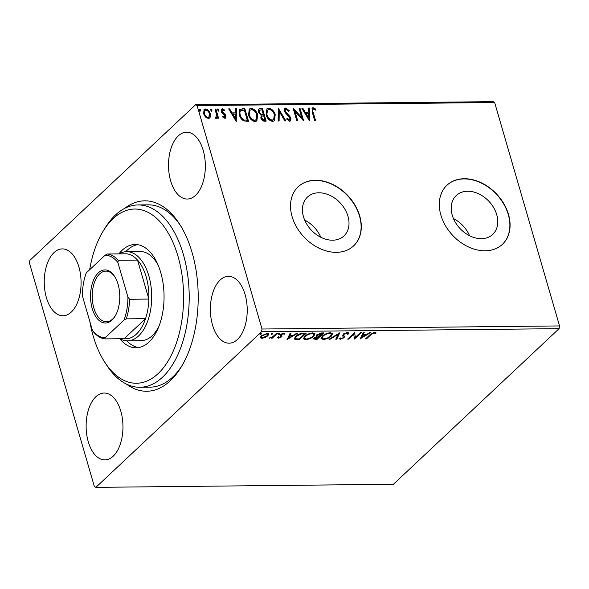 <?xml version="1.0" encoding="UTF-8"?>
<svg xmlns="http://www.w3.org/2000/svg" width="589" height="589" viewBox="0 0 589 589"><rect width="100%" height="100%" fill="white"/><g stroke="black" fill="none" stroke-linecap="round" stroke-linejoin="round"><path stroke-width="0.88" d="M124.485 208.477A95.219 52.473 89.4 0 1 179.638 224.181A95.219 52.473 89.4 0 1 192.088 252.504A95.219 52.473 89.4 0 1 181.117 367.183A95.219 52.473 89.4 0 1 126.304 384.021M89.852 321.55A87.113 48.004 -90.6 0 0 104.57 361.889A87.113 48.004 -90.6 0 0 140.197 382.96A87.113 48.004 -90.6 0 0 183.378 288.919A87.113 48.004 -90.6 0 0 130.979 209.331A87.113 48.004 -90.6 0 0 103.215 231.057L105.092 227.995A91.17 50.234 89.4 0 1 134.145 205.259A91.17 50.234 89.4 0 1 138.025 204.95A91.17 50.234 89.4 0 1 189.128 292.063A91.17 50.234 89.4 0 1 143.797 386.958A91.17 50.234 89.4 0 1 139.917 387.275L150.055 387.172A91.17 50.234 -90.6 0 0 182.053 365.614M303.475 216.723A26.66 19.842 46.8 0 0 321.439 237.573A26.66 19.842 46.8 0 0 343.976 235.924A26.66 19.842 46.8 0 0 347.974 216.266A26.66 19.842 46.8 0 0 330.009 195.415A26.66 19.842 46.8 0 0 307.473 197.057A26.66 19.842 46.8 0 0 303.475 216.723M452.242 215.184A26.66 19.842 46.8 0 0 470.206 236.034A26.66 19.842 46.8 0 0 492.743 234.385A26.66 19.842 46.8 0 0 496.741 214.72A26.66 19.842 46.8 0 0 478.776 193.869A26.66 19.842 46.8 0 0 456.239 195.519A26.66 19.842 46.8 0 0 452.242 215.184M440.881 215.118A40.516 30.157 46.8 0 0 468.181 246.806A40.516 30.157 46.8 0 0 502.432 244.302A40.516 30.157 46.8 0 0 508.498 214.418A40.516 30.157 46.8 0 0 481.198 182.73A40.516 30.157 46.8 0 0 446.948 185.233A40.516 30.157 46.8 0 0 440.881 215.118M502.329 244.398A40.516 30.157 46.8 0 0 508.3 214.602A40.516 30.157 46.8 0 0 481.08 182.951A40.516 30.157 46.8 0 0 446.852 185.329M292.107 216.656A40.516 30.157 46.8 0 0 319.415 248.344A40.516 30.157 46.8 0 0 353.665 245.841A40.516 30.157 46.8 0 0 359.732 215.957A40.516 30.157 46.8 0 0 332.432 184.269A40.516 30.157 46.8 0 0 298.181 186.772A40.516 30.157 46.8 0 0 292.107 216.656M353.562 245.937A40.516 30.157 46.8 0 0 359.533 216.141A40.516 30.157 46.8 0 0 332.314 184.49A40.516 30.157 46.8 0 0 298.086 186.868M46.391 297.614A33.426 18.421 -90.6 0 0 63.008 315.756A33.426 18.421 -90.6 0 0 78.933 267.045A33.426 18.421 -90.6 0 0 62.316 248.904A33.426 18.421 -90.6 0 0 46.391 297.614M212.526 325.04A33.426 18.421 -90.6 0 0 229.15 343.181A33.426 18.421 -90.6 0 0 245.076 294.471A33.426 18.421 -90.6 0 0 228.458 276.329A33.426 18.421 -90.6 0 0 212.526 325.04M170.655 180.897A33.426 18.421 -90.6 0 0 187.273 199.045A33.426 18.421 -90.6 0 0 203.198 150.335A33.426 18.421 -90.6 0 0 186.58 132.186A33.426 18.421 -90.6 0 0 170.655 180.897M88.269 441.75A33.426 18.421 -90.6 0 0 104.886 459.891A33.426 18.421 -90.6 0 0 120.811 411.181A33.426 18.421 -90.6 0 0 104.194 393.04A33.426 18.421 -90.6 0 0 88.269 441.75M265.168 337.526L261.877 338.336L260.257 337.585L261.17 335.907L267.097 333.433L268.717 334.088L267.84 335.84L265.168 337.526L265.035 337.077M277.331 333.411L272.287 338.152L271.374 338.16L272.118 337.46L269.18 338.101L272.854 336.643L276.418 333.418L277.331 333.411M284.089 334.324L283.375 333.838L281.446 334.618L281.181 335.067L282.05 336.179L281.564 336.908L278.501 338.167L277.463 337.512L280.629 336.937L280.865 336.51L280.033 335.377L280.511 334.648L283.891 333.264L285.083 333.882L284.089 334.324L283.162 333.124M278.435 337.099L279.068 337.585M280.865 336.51L280.033 335.377M281.24 333.897L281.181 335.067L281.947 335.833M303.556 333.138L306.309 333.109L299.403 339.595L295.045 339.411L294.309 338.749L295.663 336.348C297.519 334.478 300.147 333.403 303.556 333.138M323.906 332.925L317 339.411L313.716 338.984L314.312 337.85L316.889 336.459L316.197 335.966L316.786 334.824L321.542 332.954L323.906 332.925M339.838 332.763L336.724 339.205L335.737 339.22L338.093 334.331L329.98 339.279L328.986 339.286L339.838 332.763M360.468 332.549L361.381 332.542L354.475 339.021L353.709 334.25L348.563 339.087L347.65 339.095L354.556 332.608L355.336 337.372L360.468 332.549M371.055 334.589L366.461 338.903L365.555 338.911L370.216 334.53L374.795 332.233L376.238 332.962L375.245 333.462L374.096 332.903L371.055 334.589L370.864 333.941M559.086 328.662L393.4 484.276L95.867 487.361L261.553 331.74L262.017 329.015L559.55 325.931L559.086 328.662L261.553 331.74M360.24 338.962L363.199 332.52L364.193 332.513L363.192 334.574L366.52 334.545L369.951 332.454L370.937 332.439L360.188 338.771M347.584 334.243L346.877 333.183L344.05 334.302L343.674 334.935L344.506 336.82L343.924 337.799L340.199 339.338L339.08 338.263L340.221 337.858L340.921 338.668L342.989 337.836L343.151 334.302L347.517 332.52L348.754 333.057L348.673 333.911L347.584 334.243L347.429 332.859M343.674 334.935L343.468 334.213L343.674 334.935M339.117 338.83L339.08 338.263M343.328 337.004L342.555 335.737M331.408 336.032C329.509 337.88 326.792 339.036 323.258 339.514L321.02 338.565L322.271 336.157C324.186 334.302 326.91 333.153 330.444 332.697L332.63 333.639L331.408 336.032L331.055 335.435M313.812 336.209C311.905 338.057 309.188 339.22 305.654 339.691L303.416 338.741L304.675 336.334C306.589 334.486 309.313 333.33 312.84 332.881L315.027 333.823L313.812 336.209L313.458 335.62M287.115 339.72L290.075 333.278L291.062 333.271L290.068 335.332L293.396 335.296L296.819 333.212L297.813 333.197L287.057 339.529M279.723 333.838L278.391 334.383L278.207 333.853L279.539 333.308L279.723 333.838M278.229 333.83L278.391 334.383L278.207 333.853M272.589 333.381L272.744 333.911L271.411 334.456L271.227 333.926L272.567 333.374L272.744 333.911L272.567 333.374M271.249 333.904L271.411 334.456L271.227 333.926M261.214 333.499L261.369 334.029L260.036 334.574L259.852 334.044L261.185 333.492L261.369 334.029L261.185 333.492M260.036 334.574L259.852 334.044L260.036 334.574M95.867 487.361L94.358 486.485L29.45 263.069L29.914 260.338L195.6 104.724L493.133 101.639L494.642 102.515L559.55 325.931M210.325 116.953L209.691 117.991L208.307 118.507L205.421 117.012L203.58 113.743L204.133 109.48L205.539 108.965C207.946 109.488 209.522 111.056 210.258 113.677L210.325 116.953L209.478 118.161M215.905 109.017L218.585 118.234L217.672 118.242L217.275 116.887L216.134 118.426L215.353 118.117L215.5 117.13L216.332 117.137L215.559 117.66L216.671 115.289L214.992 109.031L215.905 109.017L215.508 109.392L218.085 118.242M216.759 118.168L216.134 118.426M222.76 109.922L222.082 111.417L225.263 114.48L225.97 115.893L225.69 118.058L224.939 118.33L222.797 117.042L223.106 116.239L224.91 117.064L224.512 117.432L225.072 115.952L221.898 112.897L221.184 111.476L221.501 109.098L222.325 108.788L224.564 110.018L224.291 110.879L222.76 109.922L222.119 110.327M242.131 108.744L244.884 108.722L248.543 121.334L243.809 120.922C241.475 119.523 240.003 117.528 239.384 114.943L239.863 109.414L244.884 108.722M262.48 108.538L266.147 121.15L264.468 121.165C262.642 121.091 261.428 120.053 260.839 118.065L261.17 115.37L258.365 112.168L258.785 109.031L262.48 108.538L262.083 108.906L265.646 121.15M278.413 108.369L285.871 120.944L284.877 120.951L279.223 111.417L279.12 121.017L278.133 121.025L278.258 108.516M299.043 108.155L299.956 108.148L303.622 120.76L294.971 111.417L297.703 120.819L296.79 120.833L293.131 108.221L301.767 117.542L299.043 108.155M313.488 108.98C312.545 109.613 312.442 110.703 313.164 112.249L315.601 120.635L314.695 120.642L312.222 112.131L312.118 108.037L313.098 107.684L315.756 109.12L315.579 110.091L313.488 108.98L312.825 109.399M494.642 102.515L197.109 105.6L262.017 329.015M309.387 120.701L301.774 108.126L302.768 108.118L305.154 112.146L308.481 112.116L308.518 108.059L309.512 108.052L309.387 120.701M286.799 118.706L288.853 120.303L289.979 118.33L284.318 111.409L284.774 108.361L285.82 107.971L289.28 110.695L288.728 111.343L286.261 109.26L285.51 109.554L285.231 111.417L289.847 116.35L290.87 118.264L290.532 120.87L289.611 121.231L286.71 119.118L287.196 118.337L289.56 119.884M275.218 114.671L274.474 120.701L272.67 121.408C269.313 120.657 267.134 118.47 266.132 114.826L266.898 108.84L268.746 108.148C272.059 108.906 274.216 111.085 275.218 114.671L274.268 120.87M257.621 114.855L256.87 120.885L255.066 121.584C251.709 120.841 249.537 118.647 248.536 115.01L249.294 109.024L251.142 108.332C254.463 109.09 256.62 111.262 257.621 114.855L256.671 121.054M236.255 121.459L228.65 108.884L229.636 108.877L232.029 112.904L235.35 112.874L235.394 108.818L236.388 108.803L236.255 121.459M219.042 109.878L218.593 110.938L217.525 109.893L217.982 108.832L219.042 109.878L218.195 111.306M217.665 108.958L218.652 110.246M212.069 109.952L211.613 111.012L210.553 109.966L211.002 108.906L212.069 109.952L211.215 111.38M210.685 109.024L211.672 110.32M200.687 110.069L200.238 111.13L199.17 110.084L199.627 109.024L200.687 110.069L199.84 111.498M199.31 109.142L200.297 110.438M197.109 105.6L195.6 104.724M180.609 225.727A91.17 50.234 -90.6 0 0 148.17 204.839L138.025 204.95M469.573 235.725A26.66 19.842 46.8 0 0 453.456 218.563M320.806 237.264A26.66 19.842 46.8 0 0 304.69 220.102M313.09 109.348C312.155 109.988 312.045 111.071 312.774 112.617L315.1 120.642M311.942 108.243L313.098 107.684M312.707 108.059L315.365 109.488L315.756 109.12M315.365 109.488L315.292 109.885M301.988 108.494L302.768 108.118M302.371 108.486L304.763 112.521L305.154 112.146M304.763 112.521L308.481 112.116M308.518 108.428L309.512 108.052M309.115 108.42L308.997 120.303M305.919 113.441L305.529 113.81L308.032 118.028L308.467 113.412L305.919 113.441L308.43 117.66M299.153 108.523L299.956 108.148M299.558 108.516L302.974 120.259M297.202 120.826L294.574 111.785L294.971 111.417M293.374 109.068L301.377 117.91L301.767 117.542M284.59 108.567L285.82 107.971M285.429 108.339L288.89 111.071L289.28 110.695M285.334 109.768L284.833 111.785L285.231 111.417M284.833 111.785L285.496 113.022L285.886 112.654M285.496 113.022L289.449 116.718L289.847 116.35M289.449 116.718L290.48 118.632L290.87 118.264M290.48 118.632L290.318 121.04M288.853 120.303L289.39 120.112M278.251 109.134L285.26 120.951M278.73 121.017L278.825 111.785L279.223 111.417M266.714 109.039L268.746 108.148M268.348 108.516C271.669 109.274 273.826 111.454 274.827 115.046M267.45 110.217L266.655 115.194C267.443 118.08 269.18 119.839 271.86 120.48L273.487 119.707M267.045 114.818C267.84 117.704 269.578 119.471 272.251 120.112L273.686 119.545L274.312 114.686C273.524 111.822 271.801 110.069 269.151 109.444L267.634 110.033L266.655 115.194M271.86 120.48L272.251 120.112M258.608 109.23L260.117 108.56M259.72 108.928L262.083 108.906M259.374 110.415L258.88 112.528L260.964 114.767L262.915 114.899L263.305 114.531L261.943 109.841L259.55 110.195L259.27 112.16L261.354 114.399L263.305 114.531M261.796 116.372L261.347 118.404L263.519 120.244L264.461 120.237L264.859 119.862L263.688 115.819L261.965 116.151L261.744 118.036L263.916 119.876L264.859 119.862M263.519 120.244L263.916 119.876M261.347 118.404L261.744 118.036M260.964 114.767L261.354 114.399M258.88 112.528L259.27 112.16M249.11 109.223L251.142 108.332M250.752 108.7C254.065 109.458 256.222 111.638 257.224 115.223M249.854 110.401L249.051 115.378C249.846 118.256 251.584 120.023 254.257 120.664L255.891 119.891M249.449 115.002C250.244 117.888 251.974 119.655 254.654 120.296L256.082 119.729L256.716 114.87C255.921 111.998 254.205 110.253 251.555 109.62L250.038 110.209L249.051 115.378M254.257 120.664L254.654 120.296M244.487 109.09L248.043 121.334M239.671 109.62L241.74 109.12M240.636 110.747C239.458 111.814 239.215 113.331 239.9 115.304C240.4 117.425 241.615 119.022 243.544 120.097L247.262 120.046L244.347 110.018L240.489 110.842M243.544 120.097L247.262 120.046M239.9 115.304L240.297 114.936C240.798 117.056 242.013 118.654 243.942 119.729M241.026 110.379C239.856 111.446 239.613 112.963 240.297 114.936M228.863 109.252L229.636 108.877M229.246 109.245L231.639 113.279L232.029 112.904M231.639 113.279L235.35 112.874M235.394 109.186L236.388 108.803M235.99 109.179L235.872 121.062M232.795 114.192L232.397 114.568L234.908 118.787L235.342 114.17L232.795 114.192L235.298 118.418M222.708 116.615L224.159 117.572M221.324 109.304L222.325 108.788M221.935 109.164L224.173 110.386L224.564 110.018M222.362 110.29L222.082 111.417M221.685 111.785L222.156 112.661L222.546 112.293M222.156 112.661L223.4 113.603L223.798 113.235M223.4 113.603L224.865 114.848L225.263 114.48M224.865 114.848L225.572 116.269L225.97 115.893M225.572 116.269L225.477 118.212M216.538 118.33L217.275 116.887M215.103 117.498L215.559 117.66M215.103 109.392L215.508 109.392M203.949 109.679L205.539 108.965M205.141 109.333C207.549 109.856 209.124 111.424 209.861 114.045L210.258 113.677M209.861 114.045L209.927 117.321M204.692 110.688L204.096 114.097C204.626 116.055 205.789 117.27 207.586 117.741L208.72 117.174M204.486 113.729C205.016 115.68 206.187 116.894 207.983 117.373L208.926 117.012L209.345 113.677C208.823 111.726 207.659 110.533 205.87 110.099L204.876 110.474L204.096 114.097M207.586 117.741L207.983 117.373M366.27 338.233L366.461 338.903M375.708 332.402L375.031 332.741L375.245 333.462M375.031 332.741L374.39 332.27L374.597 332.991M374.39 332.27L373.89 332.181M373.934 332.329L374.096 332.903M363.634 332.52L363.192 334.574M366.093 334.545L365.357 334.994M361.771 337.18L360.608 337.895M363.177 334.508L362.669 334.515L361.624 336.68L361.83 337.401L365.423 335.215L362.876 335.237L361.83 337.401M362.669 334.515L362.876 335.237M365.232 334.552L365.423 335.215M355.314 337.32L354.269 338.3L354.475 339.021M353.518 333.588L353.709 334.25M348.364 338.417L348.563 339.087M354.637 332.608L355.336 337.372M348.563 332.77L348.673 333.911M348.46 333.19L347.606 333.455M347.37 333.521L346.671 332.461M346.707 332.601L346.877 333.183M343.888 333.727L344.05 334.302M343.843 333.58L343.468 334.213M344.3 336.098L343.924 337.799M343.718 337.077L343.306 337.423M340.442 338.587L339.993 338.616L340.199 339.338M339.993 338.616L339.073 338.38M339.109 333.116L336.518 338.484L336.724 339.205M336.518 338.484L336.083 338.491M337.946 333.823L338.093 334.331M329.833 338.771L329.98 339.279M323.184 338.785L323.258 339.514M323.044 338.793L320.976 338.182M332.461 333.308L331.202 335.31M323 335.531L322.168 338.064L323.921 338.844C326.777 338.461 328.971 337.526 330.495 336.039L331.489 334.118L330.326 332.697M322.404 336.032L322.168 338.064M329.59 332.748L329.766 333.359C326.91 333.72 324.716 334.648 323.184 336.142M331.489 334.118L329.766 333.359M322.919 332.94L322.271 333.543M319.643 336.017L318.995 336.621M315.071 337.269L314.872 338.491L316.801 338.756L317 339.411M315.181 338.704L313.775 338.542M316.241 335.546L316.889 336.459M317.493 334.088L317.685 335.237M314.688 337.534L314.872 338.491M317.979 335.973L316.801 336.142M318.354 336.002L318.546 336.68L315.24 337.828M318.818 336.017L319.017 336.68L318.546 336.68M316.801 338.756L319.017 336.68M319.26 336.017L322.286 333.602L317.699 334.81L317.898 335.958L319.26 336.017M317.103 334.869L317.898 335.958M317.53 334.235L317.699 334.81M321.064 332.976L321.248 333.61M322.095 332.947L322.286 333.602M305.581 338.969L305.654 339.691M305.448 338.977L303.379 338.358M314.865 333.492L313.598 335.487M305.404 335.715L304.572 338.241L306.324 339.028C309.181 338.646 311.367 337.711 312.899 336.223L313.885 334.302L312.73 332.881M304.808 336.216L304.572 338.241M311.986 332.932L312.163 333.543C309.313 333.904 307.119 334.832 305.581 336.326M313.885 334.302L312.163 333.543M305.323 333.124L304.675 333.727M296.392 335.723L296.569 336.341L295.494 338.241L296.179 338.793L299.205 338.94L299.403 339.595M297.401 338.889L294.839 338.69L295.045 339.411M294.839 338.69L294.286 338.358M295.759 336.26L295.494 338.241M299.205 338.94L304.69 333.786L301.097 333.985L296.569 336.341M304.498 333.131L304.69 333.786M300.942 333.448L301.097 333.985M290.502 333.271L290.068 335.332M292.969 335.303L292.232 335.752M288.647 337.939L287.484 338.653M290.053 335.266L289.538 335.274L288.5 337.438L288.706 338.16L292.299 335.966L289.751 335.995L288.706 338.16M289.538 335.274L289.751 335.995M292.107 335.31L292.299 335.966M278.582 337.431L278.501 338.167M278.295 337.445L277.787 337.372M280.659 335.789L280.82 336.356M280.474 336.032L279.819 334.655M284.509 333.322L283.891 333.602M283.221 333.33L283.375 333.838M281.292 334.073L281.446 334.618M280.975 334.346L281.424 334.824L280.975 334.346M281.837 335.458L281.564 336.908M281.351 336.186L280.857 336.577M279.517 333.116L278.185 333.668M273.208 336.371L272.103 337.401M272.096 337.482L272.287 338.152M269.593 337.887L269.703 338.255M272.538 333.19L271.205 333.735M261.7 337.615L261.877 338.336M261.671 337.615L260.051 336.864M268.525 333.779L267.634 335.119L267.84 335.84M261.906 335.303L261.383 337.254L262.503 337.755L266.935 335.848L267.634 334.508L267.097 333.433M261.406 335.693L261.383 337.254M266.331 333.492L266.486 334.015L262.083 335.892M267.634 334.508L266.486 334.015M261.163 333.308L259.823 333.853M103.215 231.057A87.113 48.004 -90.6 0 0 89.653 269.747M139.917 387.275A91.17 50.234 89.4 0 1 106.506 364.915L104.57 361.889M119.184 253.881A44.573 24.561 89.4 0 1 126.672 251.665A44.573 24.561 89.4 0 1 148.833 275.858A44.573 24.561 89.4 0 1 127.599 340.803L141.124 340.663A44.573 24.561 -90.6 0 0 143.017 340.508A44.573 24.561 -90.6 0 0 158.868 326.446M158.235 265.374A44.573 24.561 -90.6 0 0 140.197 251.525A44.573 24.561 -90.6 0 0 138.305 251.68M118.912 253.881A51.663 28.471 89.4 0 1 132.856 244.663A51.663 28.471 89.4 0 1 135.058 244.487A51.663 28.471 89.4 0 1 164.014 293.852A51.663 28.471 89.4 0 1 138.319 347.628A51.663 28.471 89.4 0 1 136.125 347.804A51.663 28.471 89.4 0 1 119.795 338.749M137.59 244.663A51.663 28.471 -90.6 0 0 125.781 251.702M126.701 340.781A51.663 28.471 -90.6 0 0 138.658 347.576M118.08 284.325A26.542 14.622 89.4 0 1 115.024 316.293A26.542 14.622 89.4 0 1 92.237 308.592A26.542 14.622 89.4 0 1 95.985 275.578A26.542 14.622 89.4 0 1 114.612 276.432A26.542 14.622 89.4 0 1 118.08 284.325M114.899 276.896A25.327 13.952 -90.6 0 0 105.91 271.124A25.327 13.952 -90.6 0 0 93.842 308.032A25.327 13.952 -90.6 0 0 106.432 321.771A25.327 13.952 -90.6 0 0 115.304 315.822M127.938 297.084L129.587 299.264A42.548 23.442 89.4 0 1 126.267 318.863L145.535 318.664A42.548 23.442 -90.6 0 1 124.198 338.704L145.535 318.664A42.548 23.442 -90.6 0 0 148.862 299.065A42.548 23.442 -90.6 0 0 146.153 276.801A42.548 23.442 -90.6 0 0 137.539 260.088A42.548 23.442 -90.6 0 0 126.694 253.8L107.419 253.999A42.548 23.442 89.4 0 1 118.264 260.286L117.888 262.488A41.333 22.772 -90.6 0 0 105.203 255.14L86.266 272.921A41.333 22.772 -90.6 0 0 82.379 295.84L92.436 330.429A41.333 22.772 -90.6 0 0 105.114 337.784L124.051 319.996A41.333 22.772 -90.6 0 0 127.938 297.084L117.888 262.488M129.587 299.264L148.862 299.065L137.539 260.088L118.264 260.286M127.599 340.803A44.573 24.561 89.4 0 1 120.068 338.741M105.203 255.14L107.419 253.999M105.114 337.784L104.93 338.903A42.548 23.442 89.4 0 1 94.085 332.616L92.436 330.429M126.267 318.863L124.051 319.996M124.198 338.704L104.93 338.903M312.774 112.617L313.164 112.249M287.587 115.017L287.984 114.649M262.451 114.907L262.849 114.531M246.268 120.421L246.666 120.053M315.122 338.712L315.329 339.426M297.416 338.933L297.614 339.61M303.519 333.138L303.71 333.794M285.51 109.554L285.113 109.929M267.634 110.033L267.237 110.401M273.686 119.545L273.289 119.913M261.965 116.151L261.575 116.519M259.55 110.195L259.153 110.563M250.038 110.209L249.64 110.585M256.082 119.729L255.692 120.097M204.876 110.474L204.479 110.85M208.926 117.012L208.528 117.38M278.457 337.217L278.251 336.496M280.85 336.422L280.644 335.701M281.196 335.119L280.982 334.397M126.672 251.665L140.197 251.525"/></g></svg>
